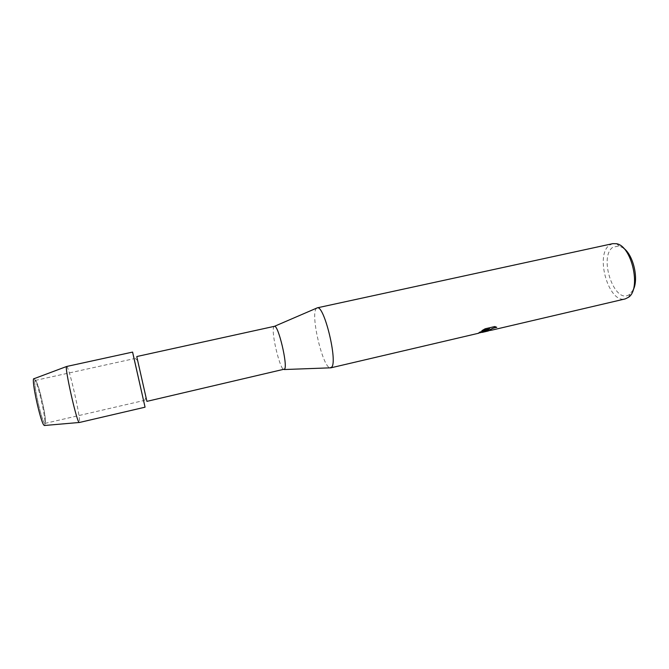 <?xml version="1.0" encoding="UTF-8"?>
<svg xmlns="http://www.w3.org/2000/svg" width="669" height="669" viewBox="0 0 669 669"><rect width="100%" height="100%" fill="white"/><g stroke="black" fill="none" stroke-linecap="round" stroke-linejoin="round"><path stroke-width="0.5" stroke-dasharray="3.35 2.51" d="M44.53 423.134C41.286 420.45 32.472 379.616 35.298 380.418L35.9 380.853C37.171 382.802 38.794 387.56 40.776 395.128L43.627 407.756C45.417 417.297 45.868 422.507 44.99 423.393L44.53 423.134C41.286 420.45 32.472 379.616 35.298 380.418L35.9 380.853C37.171 382.802 38.794 387.56 40.776 395.128L43.627 407.756C45.417 417.297 45.868 422.507 44.99 423.393L44.53 423.134M34.044 378.696L34.621 379.181C36.017 381.322 37.79 386.506 39.948 394.743L43.05 408.458C44.932 418.518 45.45 424.196 44.606 425.484C45.45 424.196 44.932 418.518 43.05 408.458L39.948 394.743C37.79 386.506 36.017 381.322 34.621 379.181L34.044 378.696M143.492 400.254L134.084 358.676L143.492 400.254M274.365 326.321L273.73 327.041C270.92 332.485 280.403 371.379 284.133 369.572M316.571 308.166L315.927 309.003C310.784 316.813 322.818 367.139 330.034 367.85M612.754 243.65L609.543 245.155C594.649 254.906 608.782 303.86 625.222 298.909M623.6 248.191L619.168 245.958L612.913 247.221C598.262 256.787 614.376 304.654 629.144 294.695L633.066 290.154M488.286 330.896L492.451 329.876L489.767 330.26M496.749 327.275L494.809 326.455L485.15 328.788M488.613 329.6L487.057 331.038M478.385 333.212L482.123 332.342M485.125 328.713L482.081 330.545M489.716 328.763L479.581 332.15L478.327 333.221M479.673 332.752L479.088 333.045M480.451 332.727L479.698 332.828M136.877 357.121L146.912 401.367M132.604 352.086L144.972 406.769M66.649 366.478L67.235 367.139C70.663 372.85 81.626 423.092 79.293 422.515M132.73 352.831L145.039 407.195M35.298 380.418L134.084 358.676L35.298 380.418M619.168 245.958L616.45 243.717M630.022 294.076L628.534 297.262M490.895 330.285L491.857 330.06M137.563 360.482L133.608 356.995M145.909 397.478L143.835 402.32M44.99 423.393L143.551 400.597L44.99 423.393M40.776 395.128L39.948 394.743L40.776 395.128M43.627 407.756L43.05 408.458L43.627 407.756"/><path stroke-width="1" d="M33.81 378.788C31.184 379.641 40.6 422.549 44.012 425.241L44.606 425.484L44.012 425.241C40.391 422.29 30.665 376.789 34.044 378.696L66.649 366.478L132.604 352.086L144.972 406.769L132.73 352.831M136.794 356.535L274.491 326.305C278.296 324.958 287.837 365.031 284.659 369.087L146.912 401.367L136.877 357.121M330.034 367.85L331.657 367.197C337.87 361.511 324.222 305.148 317.332 307.832L316.571 308.166M494.826 326.531L496.774 327.342C493.772 327.818 491.489 328.713 489.925 330.034L491.882 330.126L487.224 330.787L488.638 329.675L480.451 332.727M491.882 330.126L625.222 298.909L628.534 297.262C641.462 288.857 631.737 245.757 616.45 243.717L612.754 243.65L317.181 307.857M479.088 333.045L478.41 333.279L479.606 332.217M479.606 332.225L489.733 328.839L481.889 330.67L485.15 328.788L494.834 326.531M633.066 290.154C639.046 279.634 633.518 255.123 623.6 248.191M478.327 333.221L488.638 329.675M487.057 331.038L490.895 330.285M489.767 330.26L489.909 329.959C491.447 328.663 493.714 327.76 496.707 327.275M482.081 330.545L489.733 328.839M144.972 406.769L145.039 407.195L79.293 422.515L78.883 422.172C75.973 418.853 64.508 367.114 66.549 366.553M274.491 326.305L317.332 307.832M330.72 367.866L478.41 333.287M482.14 332.409L488.32 330.963M284.241 369.539L330.871 367.816M44.355 425.501L79.176 422.49"/></g></svg>
